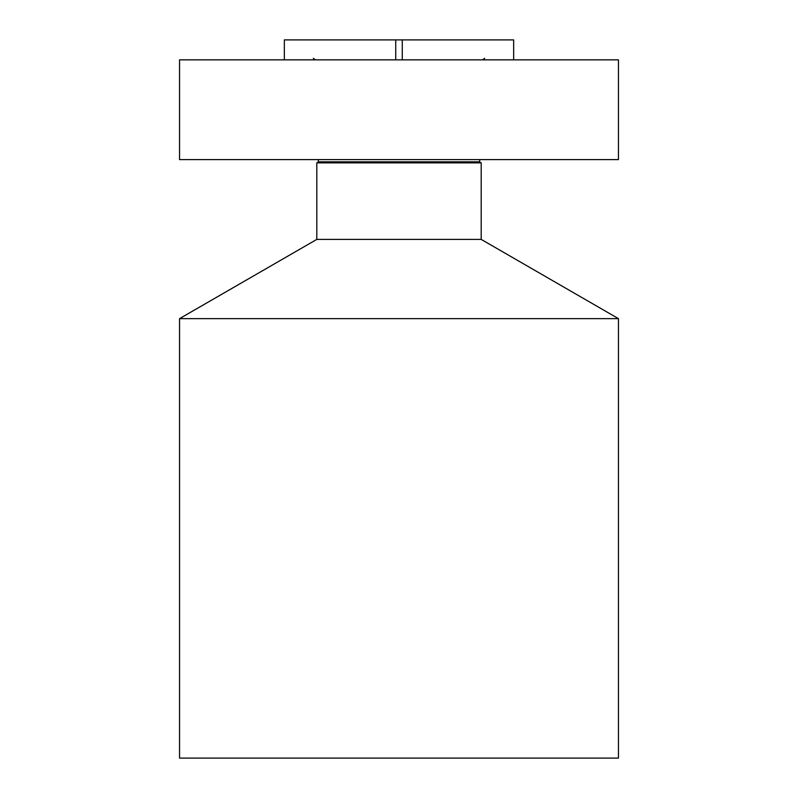 <?xml version="1.0" encoding="UTF-8"?>
<svg xmlns="http://www.w3.org/2000/svg" width="798" height="798" viewBox="0 0 798 798"><rect width="100%" height="100%" fill="white"/><g stroke="black" fill="none" stroke-linecap="round" stroke-linejoin="round"><path stroke-width="1.2" d="M179.55 59.85L618.45 59.85L618.45 159.6L179.55 159.6L179.55 59.85M479.399 161.834L481.194 162.872L316.806 162.872L318.601 161.834L479.399 161.834L479.997 159.6M316.806 162.872L316.806 239.4L481.194 239.4L481.194 162.872M481.194 239.4L618.45 318.641L179.55 318.641L316.806 239.4M179.55 318.641L179.55 758.1L618.45 758.1L618.45 318.641M284.337 59.85L284.337 39.9L513.663 39.9L513.663 59.85M395.728 59.85L395.728 39.9M402.272 59.85L402.272 39.9M318.601 161.834L318.003 159.6M313.305 58.344L315.579 59.85M484.695 58.344L482.421 59.85"/></g></svg>
